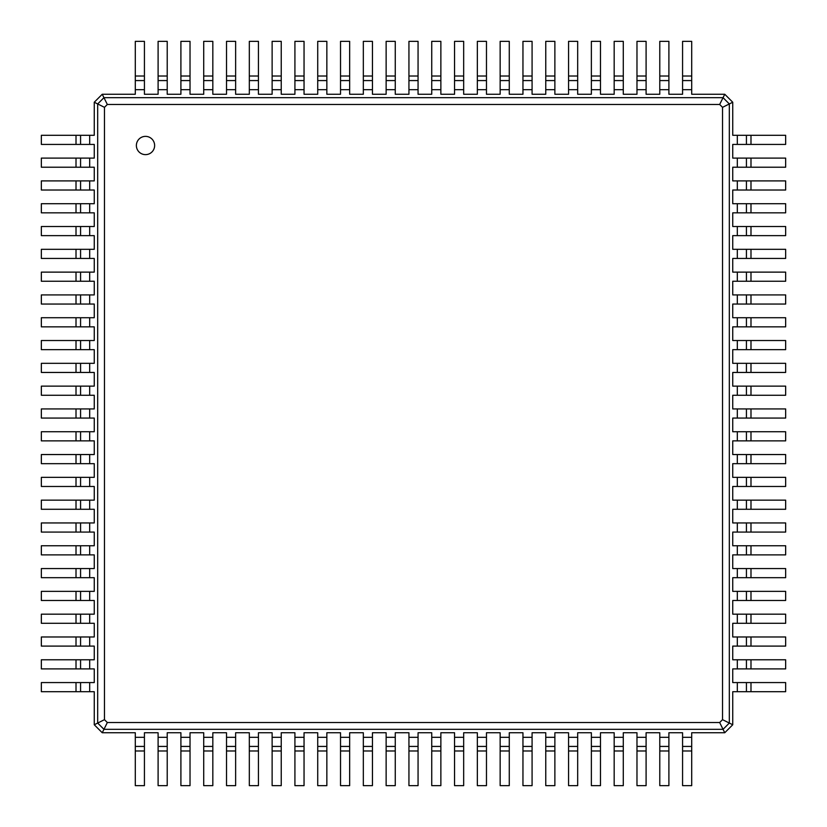 <?xml version="1.0" encoding="UTF-8"?>
<svg xmlns="http://www.w3.org/2000/svg" width="827" height="827" viewBox="0 0 827 827"><rect width="100%" height="100%" fill="white"/><g stroke="black" fill="none" stroke-linecap="round" stroke-linejoin="round"><path stroke-width="1.24" d="M135.297 76.012L144.425 76.012L144.425 41.35L135.297 41.35L135.297 94.257L102.238 94.257L103.944 97.679L723.056 97.679L719.666 104.46L722.54 107.334L722.54 719.666L719.666 722.54L107.334 722.54L104.46 719.666L104.46 107.334L107.334 104.46L719.666 104.46M144.425 76.012L144.425 94.257L158.102 94.257L158.102 89.688L167.219 89.688L167.219 94.257L180.906 94.257L180.906 89.688L190.024 89.688L190.024 94.257L203.711 94.257L203.711 89.688L212.828 89.688L212.828 94.257L226.515 94.257L226.515 89.688L235.633 89.688L235.633 94.257L249.32 94.257L249.32 89.688L258.438 89.688L258.438 94.257L272.124 94.257L272.124 89.688L281.242 89.688L281.242 94.257L294.919 94.257L294.919 89.688L304.047 89.688L304.047 94.257L317.723 94.257L317.723 89.688L326.851 89.688L326.851 94.257L340.528 94.257L340.528 89.688L349.656 89.688L349.656 94.257L363.332 94.257L363.332 89.688L372.45 89.688L372.45 94.257L386.137 94.257L386.137 89.688L395.254 89.688L395.254 94.257L408.941 94.257L408.941 89.688L418.059 89.688L418.059 94.257L431.746 94.257L431.746 89.688L440.863 89.688L440.863 94.257L454.55 94.257L454.55 89.688L463.668 89.688L463.668 94.257L477.344 94.257L477.344 89.688L486.472 89.688L486.472 94.257L500.149 94.257L500.149 89.688L509.277 89.688L509.277 94.257L522.953 94.257L522.953 89.688L532.081 89.688L532.081 94.257L545.758 94.257L545.758 89.688L554.876 89.688L554.876 94.257L568.562 94.257L568.562 89.688L577.68 89.688L577.68 94.257L591.367 94.257L591.367 89.688L600.485 89.688L600.485 94.257L614.172 94.257L614.172 89.688L623.289 89.688L623.289 94.257L636.976 94.257L636.976 89.688L646.094 89.688L646.094 94.257L659.781 94.257L659.781 89.688L668.898 89.688L668.898 94.257L682.575 94.257L682.575 89.688L691.703 89.688L691.703 94.257L724.762 94.257L732.743 102.238L732.743 135.297L737.312 135.297L737.312 144.425L732.743 144.425L732.743 158.102L737.312 158.102L737.312 167.219L732.743 167.219L732.743 180.906L737.312 180.906L737.312 190.024L732.743 190.024L732.743 203.711L737.312 203.711L737.312 212.828L732.743 212.828L732.743 226.515L737.312 226.515L737.312 235.633L732.743 235.633L732.743 249.32L737.312 249.32L737.312 258.438L732.743 258.438L732.743 272.124L737.312 272.124L737.312 281.242L732.743 281.242L732.743 294.919L737.312 294.919L737.312 304.047L732.743 304.047L732.743 317.723L737.312 317.723L737.312 326.851L732.743 326.851L732.743 340.528L737.312 340.528L737.312 349.656L732.743 349.656L732.743 363.332L737.312 363.332L737.312 372.45L732.743 372.45L732.743 386.137L737.312 386.137L737.312 395.254L732.743 395.254L732.743 408.941L737.312 408.941L737.312 418.059L732.743 418.059L732.743 431.746L737.312 431.746L737.312 440.863L732.743 440.863L732.743 454.55L737.312 454.55L737.312 463.668L732.743 463.668L732.743 477.344L737.312 477.344L737.312 486.472L732.743 486.472L732.743 500.149L737.312 500.149L737.312 509.277L732.743 509.277L732.743 522.953L737.312 522.953L737.312 532.081L732.743 532.081L732.743 545.758L737.312 545.758L737.312 554.876L732.743 554.876L732.743 568.562L737.312 568.562L737.312 577.68L732.743 577.68L732.743 591.367L737.312 591.367L737.312 600.485L732.743 600.485L732.743 614.172L737.312 614.172L737.312 623.289L732.743 623.289L732.743 636.976L737.312 636.976L737.312 646.094L732.743 646.094L732.743 659.781L737.312 659.781L737.312 668.898L732.743 668.898L732.743 682.575L737.312 682.575L737.312 691.703L732.743 691.703L732.743 724.762L724.762 732.743L691.703 732.743L691.703 737.312L682.575 737.312L682.575 732.743L668.898 732.743L668.898 737.312L659.781 737.312L659.781 732.743L646.094 732.743L646.094 737.312L636.976 737.312L636.976 732.743L623.289 732.743L623.289 737.312L614.172 737.312L614.172 732.743L600.485 732.743L600.485 737.312L591.367 737.312L591.367 732.743L577.68 732.743L577.68 737.312L568.562 737.312L568.562 732.743L554.876 732.743L554.876 737.312L545.758 737.312L545.758 732.743L532.081 732.743L532.081 737.312L522.953 737.312L522.953 732.743L509.277 732.743L509.277 737.312L500.149 737.312L500.149 732.743L486.472 732.743L486.472 737.312L477.344 737.312L477.344 732.743L463.668 732.743L463.668 737.312L454.55 737.312L454.55 732.743L440.863 732.743L440.863 737.312L431.746 737.312L431.746 732.743L418.059 732.743L418.059 737.312L408.941 737.312L408.941 732.743L395.254 732.743L395.254 737.312L386.137 737.312L386.137 732.743L372.45 732.743L372.45 737.312L363.332 737.312L363.332 732.743L349.656 732.743L349.656 737.312L340.528 737.312L340.528 732.743L326.851 732.743L326.851 737.312L317.723 737.312L317.723 732.743L304.047 732.743L304.047 737.312L294.919 737.312L294.919 732.743L281.242 732.743L281.242 737.312L272.124 737.312L272.124 732.743L258.438 732.743L258.438 737.312L249.32 737.312L249.32 732.743L235.633 732.743L235.633 737.312L226.515 737.312L226.515 732.743L212.828 732.743L212.828 737.312L203.711 737.312L203.711 732.743L190.024 732.743L190.024 737.312L180.906 737.312L180.906 732.743L167.219 732.743L167.219 737.312L158.102 737.312L158.102 732.743L144.425 732.743L144.425 737.312L135.297 737.312L135.297 732.743L102.238 732.743L94.257 724.762L94.257 691.703L89.688 691.703L89.688 682.575L94.257 682.575L94.257 668.898L89.688 668.898L89.688 659.781L94.257 659.781L94.257 646.094L89.688 646.094L89.688 636.976L94.257 636.976L94.257 623.289L89.688 623.289L89.688 614.172L94.257 614.172L94.257 600.485L89.688 600.485L89.688 591.367L94.257 591.367L94.257 577.68L89.688 577.68L89.688 568.562L94.257 568.562L94.257 554.876L89.688 554.876L89.688 545.758L94.257 545.758L94.257 532.081L89.688 532.081L89.688 522.953L94.257 522.953L94.257 509.277L89.688 509.277L89.688 500.149L94.257 500.149L94.257 486.472L89.688 486.472L89.688 477.344L94.257 477.344L94.257 463.668L89.688 463.668L89.688 454.55L94.257 454.55L94.257 440.863L89.688 440.863L89.688 431.746L94.257 431.746L94.257 418.059L89.688 418.059L89.688 408.941L94.257 408.941L94.257 395.254L89.688 395.254L89.688 386.137L94.257 386.137L94.257 372.45L89.688 372.45L89.688 363.332L94.257 363.332L94.257 349.656L89.688 349.656L89.688 340.528L94.257 340.528L94.257 326.851L89.688 326.851L89.688 317.723L94.257 317.723L94.257 304.047L89.688 304.047L89.688 294.919L94.257 294.919L94.257 281.242L89.688 281.242L89.688 272.124L94.257 272.124L94.257 258.438L89.688 258.438L89.688 249.32L94.257 249.32L94.257 235.633L89.688 235.633L89.688 226.515L94.257 226.515L94.257 212.828L89.688 212.828L89.688 203.711L94.257 203.711L94.257 190.024L89.688 190.024L89.688 180.906L94.257 180.906L94.257 167.219L89.688 167.219L89.688 158.102L94.257 158.102L94.257 144.425L89.688 144.425L89.688 135.297L94.257 135.297L94.257 102.238L102.238 94.257M135.297 80.57L144.425 80.57L135.297 80.57M94.257 102.238L97.679 103.944L103.944 97.679L107.334 104.46M158.102 76.012L167.219 76.012L167.219 41.35L158.102 41.35L158.102 89.688M682.575 89.688L682.575 41.35L691.703 41.35L691.703 89.688M724.762 94.257L723.056 97.679L729.321 103.944L722.54 107.334M659.781 89.688L659.781 41.35L668.898 41.35L668.898 89.688M167.219 76.012L167.219 89.688M180.906 76.012L190.024 76.012L190.024 41.35L180.906 41.35L180.906 89.688M636.976 89.688L636.976 41.35L646.094 41.35L646.094 89.688M190.024 76.012L190.024 89.688M203.711 76.012L212.828 76.012L212.828 41.35L203.711 41.35L203.711 89.688M614.172 89.688L614.172 41.35L623.289 41.35L623.289 89.688M212.828 76.012L212.828 89.688M226.515 76.012L235.633 76.012L235.633 41.35L226.515 41.35L226.515 89.688M591.367 89.688L591.367 41.35L600.485 41.35L600.485 89.688M235.633 76.012L235.633 89.688M249.32 76.012L258.438 76.012L258.438 41.35L249.32 41.35L249.32 89.688M568.562 89.688L568.562 41.35L577.68 41.35L577.68 89.688M258.438 76.012L258.438 89.688M272.124 76.012L281.242 76.012L281.242 41.35L272.124 41.35L272.124 89.688M545.758 89.688L545.758 41.35L554.876 41.35L554.876 89.688M281.242 76.012L281.242 89.688M294.919 76.012L304.047 76.012L304.047 41.35L294.919 41.35L294.919 89.688M522.953 89.688L522.953 41.35L532.081 41.35L532.081 89.688M304.047 76.012L304.047 89.688M317.723 76.012L326.851 76.012L326.851 41.35L317.723 41.35L317.723 89.688M500.149 89.688L500.149 41.35L509.277 41.35L509.277 89.688M326.851 76.012L326.851 89.688M340.528 76.012L349.656 76.012L349.656 41.35L340.528 41.35L340.528 89.688M477.344 89.688L477.344 41.35L486.472 41.35L486.472 89.688M349.656 76.012L349.656 89.688M363.332 76.012L372.45 76.012L372.45 41.35L363.332 41.35L363.332 89.688M454.55 89.688L454.55 41.35L463.668 41.35L463.668 89.688M372.45 76.012L372.45 89.688M386.137 76.012L395.254 76.012L395.254 41.35L386.137 41.35L386.137 89.688M431.746 89.688L431.746 41.35L440.863 41.35L440.863 89.688M395.254 76.012L395.254 89.688M408.941 76.012L418.059 76.012L418.059 41.35L408.941 41.35L408.941 89.688M418.059 76.012L418.059 89.688M732.743 102.238L729.321 103.944L729.321 723.056L723.056 729.321L103.944 729.321L97.679 723.056L97.679 103.944L104.46 107.334M145.511 154.628A9.118 9.118 0 0 0 153.409 140.941A9.118 9.118 0 0 0 137.602 140.941A9.118 9.118 0 0 0 145.511 154.628M158.102 80.57L167.219 80.57L158.102 80.57M682.575 80.57L691.703 80.57M659.781 80.57L668.898 80.57M180.906 80.57L190.024 80.57L180.906 80.57M636.976 80.57L646.094 80.57M203.711 80.57L212.828 80.57L203.711 80.57M614.172 80.57L623.289 80.57M226.515 80.57L235.633 80.57L226.515 80.57M591.367 80.57L600.485 80.57M249.32 80.57L258.438 80.57M568.562 80.57L577.68 80.57M272.124 80.57L281.242 80.57M545.758 80.57L554.876 80.57M294.919 80.57L304.047 80.57M522.953 80.57L532.081 80.57M317.723 80.57L326.851 80.57M500.149 80.57L509.277 80.57M340.528 80.57L349.656 80.57M477.344 80.57L486.472 80.57M363.332 80.57L372.45 80.57M454.55 80.57L463.668 80.57M386.137 80.57L395.254 80.57M431.746 80.57L440.863 80.57M408.941 80.57L418.059 80.57M89.688 144.425L41.35 144.425L41.35 135.297L89.688 135.297M94.257 724.762L104.46 719.666M732.743 724.762L722.54 719.666M102.238 732.743L107.334 722.54M724.762 732.743L719.666 722.54M750.988 135.297L750.988 144.425L785.65 144.425L785.65 135.297L737.312 135.297M737.312 682.575L785.65 682.575L785.65 691.703L737.312 691.703M750.988 144.425L737.312 144.425M750.988 158.102L750.988 167.219L785.65 167.219L785.65 158.102L737.312 158.102M737.312 659.781L785.65 659.781L785.65 668.898L737.312 668.898M750.988 167.219L737.312 167.219M750.988 180.906L750.988 190.024L785.65 190.024L785.65 180.906L737.312 180.906M737.312 636.976L785.65 636.976L785.65 646.094L737.312 646.094M750.988 190.024L737.312 190.024M750.988 203.711L750.988 212.828L785.65 212.828L785.65 203.711L737.312 203.711M737.312 614.172L785.65 614.172L785.65 623.289L737.312 623.289M750.988 212.828L737.312 212.828M750.988 226.515L750.988 235.633L785.65 235.633L785.65 226.515L737.312 226.515M737.312 591.367L785.65 591.367L785.65 600.485L737.312 600.485M750.988 235.633L737.312 235.633M750.988 249.32L750.988 258.438L785.65 258.438L785.65 249.32L737.312 249.32M737.312 568.562L785.65 568.562L785.65 577.68L737.312 577.68M750.988 258.438L737.312 258.438M750.988 272.124L750.988 281.242L785.65 281.242L785.65 272.124L737.312 272.124M737.312 545.758L785.65 545.758L785.65 554.876L737.312 554.876M750.988 281.242L737.312 281.242M750.988 294.919L750.988 304.047L785.65 304.047L785.65 294.919L737.312 294.919M737.312 522.953L785.65 522.953L785.65 532.081L737.312 532.081M750.988 304.047L737.312 304.047M750.988 317.723L750.988 326.851L785.65 326.851L785.65 317.723L737.312 317.723M737.312 500.149L785.65 500.149L785.65 509.277L737.312 509.277M750.988 326.851L737.312 326.851M750.988 340.528L750.988 349.656L785.65 349.656L785.65 340.528L737.312 340.528M737.312 477.344L785.65 477.344L785.65 486.472L737.312 486.472M750.988 349.656L737.312 349.656M750.988 363.332L750.988 372.45L785.65 372.45L785.65 363.332L737.312 363.332M737.312 454.55L785.65 454.55L785.65 463.668L737.312 463.668M750.988 372.45L737.312 372.45M750.988 386.137L750.988 395.254L785.65 395.254L785.65 386.137L737.312 386.137M737.312 431.746L785.65 431.746L785.65 440.863L737.312 440.863M750.988 395.254L737.312 395.254M750.988 408.941L750.988 418.059L785.65 418.059L785.65 408.941L737.312 408.941M750.988 418.059L737.312 418.059M691.703 750.988L682.575 750.988L682.575 785.65L691.703 785.65L691.703 737.312M144.425 737.312L144.425 785.65L135.297 785.65L135.297 737.312M682.575 750.988L682.575 737.312M668.898 750.988L659.781 750.988L659.781 785.65L668.898 785.65L668.898 737.312M167.219 737.312L167.219 785.65L158.102 785.65L158.102 737.312M659.781 750.988L659.781 737.312M646.094 750.988L636.976 750.988L636.976 785.65L646.094 785.65L646.094 737.312M190.024 737.312L190.024 785.65L180.906 785.65L180.906 737.312M636.976 750.988L636.976 737.312M623.289 750.988L614.172 750.988L614.172 785.65L623.289 785.65L623.289 737.312M212.828 737.312L212.828 785.65L203.711 785.65L203.711 737.312M614.172 750.988L614.172 737.312M600.485 750.988L591.367 750.988L591.367 785.65L600.485 785.65L600.485 737.312M235.633 737.312L235.633 785.65L226.515 785.65L226.515 737.312M591.367 750.988L591.367 737.312M577.68 750.988L568.562 750.988L568.562 785.65L577.68 785.65L577.68 737.312M258.438 737.312L258.438 785.65L249.32 785.65L249.32 737.312M568.562 750.988L568.562 737.312M554.876 750.988L545.758 750.988L545.758 785.65L554.876 785.65L554.876 737.312M281.242 737.312L281.242 785.65L272.124 785.65L272.124 737.312M545.758 750.988L545.758 737.312M532.081 750.988L522.953 750.988L522.953 785.65L532.081 785.65L532.081 737.312M304.047 737.312L304.047 785.65L294.919 785.65L294.919 737.312M522.953 750.988L522.953 737.312M509.277 750.988L500.149 750.988L500.149 785.65L509.277 785.65L509.277 737.312M326.851 737.312L326.851 785.65L317.723 785.65L317.723 737.312M500.149 750.988L500.149 737.312M486.472 750.988L477.344 750.988L477.344 785.65L486.472 785.65L486.472 737.312M349.656 737.312L349.656 785.65L340.528 785.65L340.528 737.312M477.344 750.988L477.344 737.312M463.668 750.988L454.55 750.988L454.55 785.65L463.668 785.65L463.668 737.312M372.45 737.312L372.45 785.65L363.332 785.65L363.332 737.312M454.55 750.988L454.55 737.312M440.863 750.988L431.746 750.988L431.746 785.65L440.863 785.65L440.863 737.312M395.254 737.312L395.254 785.65L386.137 785.65L386.137 737.312M431.746 750.988L431.746 737.312M418.059 750.988L408.941 750.988L408.941 785.65L418.059 785.65L418.059 737.312M408.941 750.988L408.941 737.312M76.012 691.703L76.012 682.575L41.35 682.575L41.35 691.703L89.688 691.703M76.012 682.575L89.688 682.575M76.012 668.898L76.012 659.781L41.35 659.781L41.35 668.898L89.688 668.898M89.688 167.219L41.35 167.219L41.35 158.102L89.688 158.102M76.012 659.781L89.688 659.781M76.012 646.094L76.012 636.976L41.35 636.976L41.35 646.094L89.688 646.094M89.688 190.024L41.35 190.024L41.35 180.906L89.688 180.906M76.012 636.976L89.688 636.976M76.012 623.289L76.012 614.172L41.35 614.172L41.35 623.289L89.688 623.289M89.688 212.828L41.35 212.828L41.35 203.711L89.688 203.711M76.012 614.172L89.688 614.172M76.012 600.485L76.012 591.367L41.35 591.367L41.35 600.485L89.688 600.485M89.688 235.633L41.35 235.633L41.35 226.515L89.688 226.515M76.012 591.367L89.688 591.367M76.012 577.68L76.012 568.562L41.35 568.562L41.35 577.68L89.688 577.68M89.688 258.438L41.35 258.438L41.35 249.32L89.688 249.32M76.012 568.562L89.688 568.562M76.012 554.876L76.012 545.758L41.35 545.758L41.35 554.876L89.688 554.876M89.688 281.242L41.35 281.242L41.35 272.124L89.688 272.124M76.012 545.758L89.688 545.758M76.012 532.081L76.012 522.953L41.35 522.953L41.35 532.081L89.688 532.081M89.688 304.047L41.35 304.047L41.35 294.919L89.688 294.919M76.012 522.953L89.688 522.953M76.012 509.277L76.012 500.149L41.35 500.149L41.35 509.277L89.688 509.277M89.688 326.851L41.35 326.851L41.35 317.723L89.688 317.723M76.012 500.149L89.688 500.149M76.012 486.472L76.012 477.344L41.35 477.344L41.35 486.472L89.688 486.472M89.688 349.656L41.35 349.656L41.35 340.528L89.688 340.528M76.012 477.344L89.688 477.344M76.012 463.668L76.012 454.55L41.35 454.55L41.35 463.668L89.688 463.668M89.688 372.45L41.35 372.45L41.35 363.332L89.688 363.332M76.012 454.55L89.688 454.55M76.012 440.863L76.012 431.746L41.35 431.746L41.35 440.863L89.688 440.863M89.688 395.254L41.35 395.254L41.35 386.137L89.688 386.137M76.012 431.746L89.688 431.746M76.012 418.059L76.012 408.941L41.35 408.941L41.35 418.059L89.688 418.059M76.012 408.941L89.688 408.941M80.57 144.425L80.57 135.297M746.43 135.297L746.43 144.425L746.43 135.297M746.43 682.575L746.43 691.703L746.43 682.575M746.43 158.102L746.43 167.219M746.43 659.781L746.43 668.898M746.43 180.906L746.43 190.024M746.43 636.976L746.43 646.094M746.43 203.711L746.43 212.828M746.43 614.172L746.43 623.289M746.43 226.515L746.43 235.633M746.43 591.367L746.43 600.485M746.43 249.32L746.43 258.438M746.43 568.562L746.43 577.68M746.43 272.124L746.43 281.242M746.43 545.758L746.43 554.876M746.43 294.919L746.43 304.047M746.43 522.953L746.43 532.081M746.43 317.723L746.43 326.851M746.43 500.149L746.43 509.277L746.43 500.149M746.43 340.528L746.43 349.656M746.43 477.344L746.43 486.472M746.43 363.332L746.43 372.45M746.43 454.55L746.43 463.668M746.43 386.137L746.43 395.254M746.43 431.746L746.43 440.863M746.43 408.941L746.43 418.059M691.703 746.43L682.575 746.43M144.425 746.43L135.297 746.43L144.425 746.43M668.898 746.43L659.781 746.43M167.219 746.43L158.102 746.43L167.219 746.43M646.094 746.43L636.976 746.43M190.024 746.43L180.906 746.43M623.289 746.43L614.172 746.43L623.289 746.43M212.828 746.43L203.711 746.43M600.485 746.43L591.367 746.43L600.485 746.43M235.633 746.43L226.515 746.43M577.68 746.43L568.562 746.43L577.68 746.43M258.438 746.43L249.32 746.43M554.876 746.43L545.758 746.43L554.876 746.43M281.242 746.43L272.124 746.43M532.081 746.43L522.953 746.43M304.047 746.43L294.919 746.43M509.277 746.43L500.149 746.43M326.851 746.43L317.723 746.43M486.472 746.43L477.344 746.43M349.656 746.43L340.528 746.43M463.668 746.43L454.55 746.43M372.45 746.43L363.332 746.43M440.863 746.43L431.746 746.43M395.254 746.43L386.137 746.43M418.059 746.43L408.941 746.43M80.57 691.703L80.57 682.575L80.57 691.703M80.57 668.898L80.57 659.781L80.57 668.898M80.57 167.219L80.57 158.102M80.57 646.094L80.57 636.976L80.57 646.094M80.57 190.024L80.57 180.906M80.57 623.289L80.57 614.172L80.57 623.289M80.57 212.828L80.57 203.711M80.57 600.485L80.57 591.367M80.57 235.633L80.57 226.515L80.57 235.633M80.57 577.68L80.57 568.562M80.57 258.438L80.57 249.32M80.57 554.876L80.57 545.758M80.57 281.242L80.57 272.124M80.57 532.081L80.57 522.953M80.57 304.047L80.57 294.919M80.57 509.277L80.57 500.149M80.57 326.851L80.57 317.723M80.57 486.472L80.57 477.344M80.57 349.656L80.57 340.528M80.57 463.668L80.57 454.55M80.57 372.45L80.57 363.332M80.57 440.863L80.57 431.746M80.57 395.254L80.57 386.137M80.57 418.059L80.57 408.941M135.297 89.688L144.425 89.688M682.575 76.012L691.703 76.012M659.781 76.012L668.898 76.012M636.976 76.012L646.094 76.012M614.172 76.012L623.289 76.012M591.367 76.012L600.485 76.012M568.562 76.012L577.68 76.012M545.758 76.012L554.876 76.012M522.953 76.012L532.081 76.012M500.149 76.012L509.277 76.012M477.344 76.012L486.472 76.012M454.55 76.012L463.668 76.012M431.746 76.012L440.863 76.012M76.012 144.425L76.012 135.297M750.988 682.575L750.988 691.703M750.988 659.781L750.988 668.898M750.988 636.976L750.988 646.094M750.988 614.172L750.988 623.289M750.988 591.367L750.988 600.485M750.988 568.562L750.988 577.68M750.988 545.758L750.988 554.876M750.988 522.953L750.988 532.081M750.988 500.149L750.988 509.277M750.988 477.344L750.988 486.472M750.988 454.55L750.988 463.668M750.988 431.746L750.988 440.863M144.425 750.988L135.297 750.988M167.219 750.988L158.102 750.988M190.024 750.988L180.906 750.988M212.828 750.988L203.711 750.988M235.633 750.988L226.515 750.988M258.438 750.988L249.32 750.988M281.242 750.988L272.124 750.988M304.047 750.988L294.919 750.988M326.851 750.988L317.723 750.988M349.656 750.988L340.528 750.988M372.45 750.988L363.332 750.988M395.254 750.988L386.137 750.988M76.012 167.219L76.012 158.102M76.012 190.024L76.012 180.906M76.012 212.828L76.012 203.711M76.012 235.633L76.012 226.515M76.012 258.438L76.012 249.32M76.012 281.242L76.012 272.124M76.012 304.047L76.012 294.919M76.012 326.851L76.012 317.723M76.012 349.656L76.012 340.528M76.012 372.45L76.012 363.332M76.012 395.254L76.012 386.137"/></g></svg>
